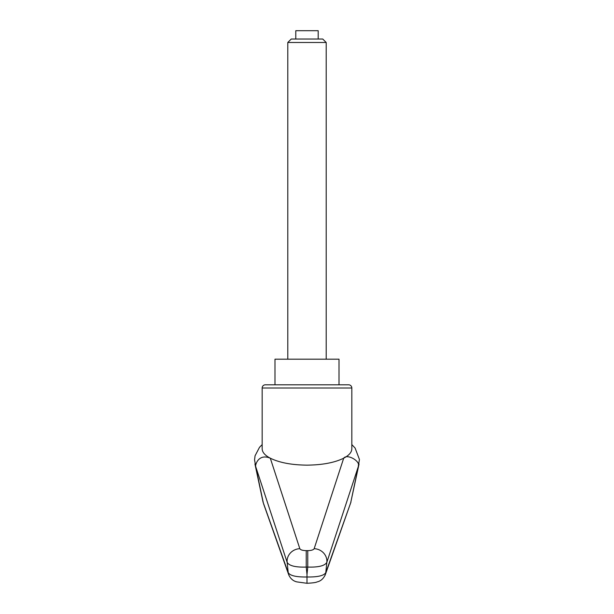 <?xml version="1.0" encoding="UTF-8"?>
<svg xmlns="http://www.w3.org/2000/svg" width="614" height="614" viewBox="0 0 614 614"><rect width="100%" height="100%" fill="white"/><g stroke="black" fill="none" stroke-linecap="round" stroke-linejoin="round"><path stroke-width="0.92" d="M263.299 502.751L255.677 466.54L287.152 562.347C289.186 565.832 295.541 567.397 306.225 567.06L307.767 567.06C318.443 567.397 324.806 565.832 326.84 562.347L358.315 466.54L350.678 502.835L325.773 572.662C323.87 575.725 317.607 577.168 306.992 576.991C296.385 577.168 290.123 575.725 288.212 572.662L263.038 502.083L254.94 464M255.677 466.54L255.608 465.619C255.892 463.248 259.292 453.631 270.298 458.197C264.956 455.381 262.255 452.257 262.17 448.834L262.17 388.002A3.2 3.2 0 0 1 265.371 384.801L306.992 384.801L265.371 384.801M262.17 444.62L259.538 447.261L255.063 455.78L254.557 459.947L255.593 465.527M325.052 575.333A9.601 9.241 -160.1 0 0 325.297 574.719C323.386 578.787 320.623 581.189 316.993 581.942C316.026 582.532 312.695 582.978 306.992 583.292L306.992 574.52L306.225 567.06L306.225 550.643C302.641 550.543 300.507 549.891 299.824 548.686L270.298 458.197C279.439 462.68 291.673 464.99 306.992 465.143C322.319 464.99 334.553 462.68 343.694 458.197C349.028 455.381 351.738 452.257 351.822 448.834L351.822 388.002A3.2 3.2 0 0 0 348.614 384.801L306.992 384.801M306.992 574.52L307.767 567.06L307.767 550.643L306.225 550.643M274.98 384.801L274.98 359.19L339.012 359.19L339.012 384.801L348.614 384.801M350.678 502.835L325.297 574.719A9.601 9.241 -160.1 0 0 325.773 572.662A16958.688 12705.533 -109.1 0 0 326.84 562.347A12.81 11.965 -162.3 0 0 314.161 548.686L343.694 458.197C347.194 453.47 360.08 461.114 358.384 465.619L359.443 459.502L355.092 448.028L351.822 444.597M314.161 548.686C313.485 549.891 311.352 550.543 307.767 550.643M358.384 465.619L358.315 466.54M299.824 548.686A12.81 11.965 -17.7 0 0 287.152 562.347A16958.688 12705.533 109.1 0 0 288.212 572.662A9.601 9.241 160.1 0 0 288.68 574.689A9.601 9.241 160.1 0 0 288.695 574.719A9.601 9.241 160.1 0 0 288.933 575.326M263.705 504.194L263.314 502.835M359.052 464L350.694 502.751M287.789 42.489L326.203 42.489L322.741 39.027L291.251 39.027L287.789 42.489L287.789 359.19M295.787 39.027L295.787 30.7L318.198 30.7L318.198 39.027M262.17 388.002L351.822 388.002M264.043 504.984L263.038 502.083M349.942 504.984L350.955 502.083M306.992 583.292L296.746 581.872C293.07 580.959 290.384 578.58 288.695 574.719M263.629 503.979L288.687 574.681M326.203 42.489L326.203 359.19"/></g></svg>
